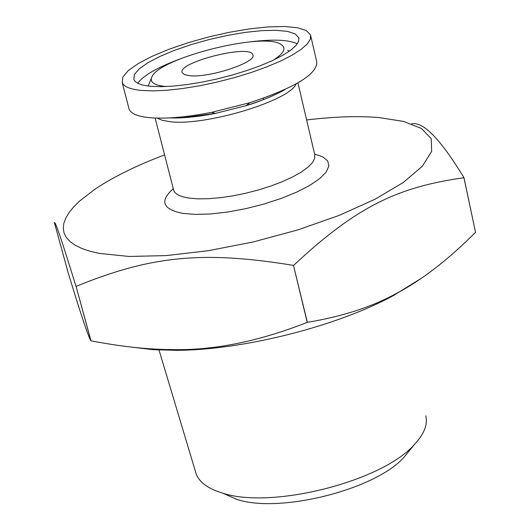 <?xml version="1.0" encoding="UTF-8"?>
<svg xmlns="http://www.w3.org/2000/svg" width="530" height="530" viewBox="0 0 530 530"><rect width="100%" height="100%" fill="white"/><g stroke="black" fill="none" stroke-linecap="round" stroke-linejoin="round"><path stroke-width="0.79" d="M235.519 499.002L236.883 499.412C279.813 513.795 375.816 489.501 404.171 457.085L409.968 449.943M425.775 415.798C427.929 424.557 424.086 434.176 414.248 444.67C382.11 481.492 271.446 509.496 222.699 493.138L221.149 492.668C207.581 488.315 199.253 482.061 196.16 473.899L195.457 471.567M76.082 286.379C149.791 256.268 201.705 250.306 293.494 265.397L307.214 322.366C258.527 341.512 213.491 350.582 172.104 349.588C148.128 349.535 121.085 346.613 90.988 340.817L76.082 286.379L90.908 340.797C88.397 337.06 80.825 314.396 68.184 272.798L54.424 222.673C55.054 220.44 62.248 241.673 75.995 286.366M293.64 265.358C356.312 206.819 397.354 187.07 463.929 177.735L475.536 232.319C448.095 259.806 421.694 280.191 396.327 293.481C372.014 306.897 342.353 316.516 307.354 322.326L293.494 265.397M475.536 232.319L463.969 177.689C440.536 139.138 423.099 121.204 411.651 123.888M420.959 278.528L393.618 295.448C337.133 326.314 243.224 350.078 176.715 350.33L153.15 349.687L132.659 347.236M310.792 36.066L316.682 61.626C317.821 73.816 295.581 87.49 249.961 102.654L211.536 112.373C185.487 117.422 164.413 119.144 148.307 117.541C137.157 116.255 130.751 113.433 129.095 109.094L128.81 108.001M189.806 75.717L184.539 74.664L182.148 72.656C176.854 62.441 250.538 43.798 252.85 54.769C257.441 62.05 209.595 78.042 189.806 75.717M166.327 86.542L165.353 86.456C153.912 85.257 149.447 82.031 151.964 76.764C159.325 58.088 262.277 32.038 280.708 44.189C286.75 47.753 284.319 53.073 273.414 60.135M150.805 86.311C140.907 85.35 135.249 83.031 133.818 79.361L134.388 74.511L139.178 68.873L147.844 62.745L159.894 56.445L174.675 50.27L191.463 44.52L209.429 39.465L227.734 35.344L245.509 32.35L261.906 30.634L276.097 30.296L287.366 31.376L295.077 33.854L298.754 37.623L298.628 41.353L295.839 45.66L290.433 50.403L282.536 55.445L272.394 60.612L260.323 65.72L246.715 70.603L232.054 75.081L216.843 78.99L201.619 82.203L186.918 84.601L173.25 86.105L161.08 86.681L150.805 86.311M141.351 90.438C130.201 89.318 123.821 86.681 122.205 82.528L122.861 76.976L128.346 70.523L138.27 63.527L152.037 56.326L168.911 49.29L188.051 42.738L208.535 36.974L229.397 32.27L249.663 28.852L268.372 26.891L284.59 26.5L297.476 27.732L306.307 30.561L310.52 34.881L310.375 39.127L307.195 44.043L301.02 49.462L292.003 55.226L280.397 61.136L266.577 66.979L250.995 72.564L234.2 77.685L216.777 82.157L199.353 85.82L182.539 88.55L166.923 90.252L153.044 90.888L141.351 90.438M306.618 119.959C333.688 116.693 357.624 115.871 378.427 117.488L403.516 121.41L421.522 128.532L431.215 138.661L431.645 151.434L422.304 166.307L403.217 182.532L375.081 199.214L339.273 215.346L297.834 229.901L253.307 241.932L208.509 250.663L166.274 255.586L129.148 256.474L99.203 253.393L89.815 251.194L81.792 248.464L75.194 245.251L70.033 241.581L66.323 237.5L64.07 233.048L63.262 228.264L63.878 223.19L65.879 217.883L69.218 212.371L73.856 206.707L79.732 200.936L94.93 189.223C113.221 176.994 136.422 165.552 164.538 154.886M297.946 82.859L314.688 154.502L314.727 158.304L312.481 162.591L307.983 167.208L301.358 172.018L292.798 176.861L282.576 181.565L271.035 185.97L258.56 189.919L245.589 193.271L232.577 195.915L219.97 197.756L208.204 198.737L197.683 198.829L188.74 198.041C180.034 196.656 174.973 194.046 173.568 190.21L173.323 189.25M157.059 118.097L162.074 120.25L169.335 121.589C203.871 126.663 289.512 101.025 296.243 83.826M284.855 89.557C274.865 95.327 261.919 100.7 246.026 105.662L215.425 113.407C197.498 116.905 182.28 118.402 169.772 117.892M148.214 86.026L151.408 78.155M287.664 50.171L289.267 51.238M137.714 83.203C143.431 75.479 157.311 67.482 179.352 59.214M249.219 41.969C272.612 39.028 288.638 39.651 297.303 43.831M314.581 154.044L322.843 156.873L327.706 160.921L328.878 166.036L326.228 171.998L319.795 178.537L309.825 185.348L296.734 192.098L281.152 198.452L263.847 204.077L245.681 208.681L227.595 212.026L210.49 213.968L195.232 214.398L182.539 213.332C162.604 209.277 159.49 201.082 173.197 188.753M155.111 118.038L173.847 190.88M404.171 457.085L414.248 444.67M236.883 499.412L222.699 493.138M196.16 473.899L159.013 350.032M393.618 295.448L396.327 293.481M176.715 350.33L172.104 349.588M249.961 102.654L246.026 105.662C263.364 100.839 284.365 90.365 285.1 89.444M211.536 112.373L215.425 113.407L182.009 117.839L169.302 117.918M252.85 54.769L252.949 55.199M263.251 98.249L263.569 99.58M298.754 37.623L298.993 38.657M122.205 82.528L129.095 109.094"/></g></svg>
